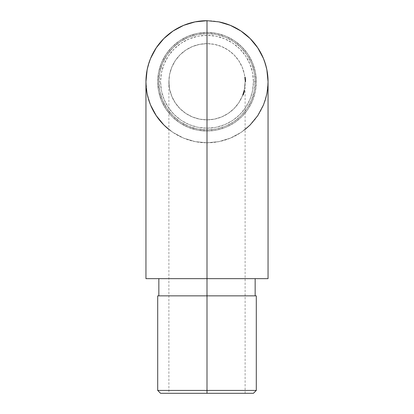 <?xml version="1.0" encoding="UTF-8"?>
<svg xmlns="http://www.w3.org/2000/svg" width="414" height="414" viewBox="0 0 414 414"><rect width="100%" height="100%" fill="white"/><g stroke="black" fill="none" stroke-linecap="round" stroke-linejoin="round"><path stroke-width="0.31" stroke-dasharray="2.07 1.55" d="M256.297 81.749L253.43 81.749A46.43 46.43 0 0 0 207 35.319A46.43 46.43 0 0 0 160.57 81.749L157.703 81.749A49.297 49.297 0 0 1 207 32.452A49.297 49.297 0 0 1 256.297 81.749A49.297 49.297 0 0 0 207 32.452A49.297 49.297 0 0 1 256.297 81.749A49.297 49.297 0 0 1 207 131.047A49.297 49.297 0 0 0 256.297 81.749L255.35 91.365L252.545 100.612L247.991 109.136L241.859 116.608L234.386 122.741L225.868 127.295L216.615 130.1L207 131.047L197.385 130.1L188.132 127.295L179.614 122.741L172.141 116.608L166.009 109.136L161.455 100.612L158.65 91.365L157.703 81.749L158.65 72.129L161.455 62.881L166.009 54.358L172.141 46.891L179.614 40.758L188.132 36.204L197.385 33.399L207 32.452L216.615 33.399L225.868 36.204L234.386 40.758L241.859 46.891L247.991 54.358L252.545 62.881L255.35 72.129L256.297 81.749A49.297 49.297 0 0 1 207 131.047A49.297 49.297 0 0 1 157.703 81.749A49.297 49.297 0 0 1 207 32.452A49.297 49.297 0 0 0 157.703 81.749A49.297 49.297 0 0 0 207 131.047A49.297 49.297 0 0 1 157.703 81.749L160.57 81.749L161.46 72.693L164.104 63.979L168.394 55.952L174.17 48.919L181.203 43.144L189.229 38.854L197.944 36.209L207 35.319L216.056 36.209L224.771 38.854L232.797 43.144L239.83 48.919L245.606 55.952L249.896 63.979L252.54 72.693L253.43 81.749L252.54 90.806L249.896 99.515L245.606 107.547L239.83 114.58L232.797 120.355L224.771 124.645L216.056 127.289L207 128.18L197.944 127.289L189.229 124.645L181.203 120.355L174.17 114.58L168.394 107.547L164.104 99.515L161.46 90.806L160.57 81.749A46.43 46.43 0 0 0 207 128.18A46.43 46.43 0 0 0 253.43 81.749L256.297 81.749M268.049 81.625L268.049 81.749A61.049 61.049 0 0 1 207 142.799L195.092 141.624L207 142.799L195.092 141.624L183.64 138.152L173.083 132.511L168.881 129.437A61.049 61.049 0 0 0 207 142.799L218.908 141.624L230.36 138.152L240.917 132.511L245.119 129.437L240.917 132.511L230.36 138.152L218.908 141.624L207 142.799L207 278.653L197.607 278.653L268.049 278.653L207 278.653L207 295.85L158.847 295.85L255.153 295.85L207 295.85L207 393.3L199.564 393.3L214.436 393.3L160.57 393.3L245.119 393.3L207 393.3L207 119.869L214.436 119.139L221.588 116.965L228.176 113.446L233.957 108.706L238.697 102.926L242.216 96.338L244.389 89.186L245.119 81.749A38.119 38.119 0 0 0 245.093 80.352L245.057 79.54A38.119 38.119 0 0 0 244.902 77.666A38.119 38.119 0 0 0 244.845 77.201A38.119 38.119 0 0 1 245.119 81.749A38.119 38.119 0 0 0 244.834 77.082A38.119 38.119 0 0 1 245.119 81.749A38.119 38.119 0 0 0 245.098 80.456L245.083 80.057A38.119 38.119 0 0 1 245.119 81.749A38.119 38.119 0 0 0 245.078 79.949A38.119 38.119 0 0 1 245.119 81.749L245.693 81.749A38.693 38.693 0 0 0 245.549 78.422A38.693 38.693 0 0 1 245.595 79.022L245.543 78.365L244.969 78.365L245.021 79.002A38.119 38.119 0 0 0 244.974 78.422A38.119 38.119 0 0 1 245.119 81.749A38.119 38.119 0 0 0 245.098 80.549L245.088 80.187A38.119 38.119 0 0 1 245.119 81.749A38.119 38.119 0 0 0 245.083 80.052L245.021 79.022A38.119 38.119 0 0 0 244.974 78.422A38.119 38.119 0 0 1 245.119 81.749A38.119 38.119 0 0 0 245.098 80.549L245.088 80.187A38.119 38.119 0 0 1 245.119 81.749A38.119 38.119 0 0 0 245.083 80.052L245.021 79.022A38.119 38.119 0 0 0 244.974 78.422A38.119 38.119 0 0 1 245.119 81.749A38.119 38.119 0 0 0 244.974 78.422A38.119 38.119 0 0 1 245.026 79.038L245.114 81.175A38.119 38.119 0 0 1 245.119 81.749A38.119 38.119 0 0 0 244.834 77.082A38.119 38.119 0 0 1 245.026 79.069L245.114 81.175A38.119 38.119 0 0 1 245.119 81.749L244.389 74.313L242.216 67.161L238.697 60.573L233.957 54.793L228.176 50.053L221.588 46.528L214.436 44.36L207 43.63L214.436 44.36L221.588 46.528L228.176 50.053L233.957 54.793L238.697 60.573L242.216 67.161L244.389 74.313L245.119 81.749L244.389 89.186L242.216 96.338L238.697 102.926L233.957 108.706L228.176 113.446L221.588 116.965L214.436 119.139L207 119.869A38.119 38.119 0 0 0 245.119 81.749A38.119 38.119 0 0 0 207 43.63A38.119 38.119 0 0 0 168.881 81.749A38.119 38.119 0 0 0 207 119.869L199.564 119.139L192.412 116.965L185.824 113.446L180.043 108.706L175.303 102.926L171.784 96.338L169.611 89.186L169.062 85.486L169.062 78.013L169.611 74.313L171.784 67.161L175.303 60.573L180.043 54.793L185.824 50.053L192.412 46.528L199.564 44.36L207 43.63L207 393.3L207 43.63L199.564 44.36L192.412 46.528L185.824 50.053L180.043 54.793L175.303 60.573L171.784 67.161L169.611 74.313L168.881 81.749L169.611 89.186L171.784 96.338L175.303 102.926L180.043 108.706L185.824 113.446L192.412 116.965L199.564 119.139L207 119.869L207 393.3L168.881 393.3L253.43 393.3L207 393.3L207 390.433L256.297 390.433L207 390.433L207 295.85L256.297 295.85L207 295.85L207 278.653L255.153 278.653L207 278.653L207 142.799L218.908 141.624L230.36 138.152L240.917 132.511L250.17 124.919L257.762 115.666L263.402 105.109L265.421 99.469L266.875 93.657L267.754 87.732L268.049 81.749L266.875 93.657L263.402 105.109L257.762 115.666L250.17 124.919M207 33.596A48.153 48.153 0 0 1 255.153 81.749A48.153 48.153 0 0 1 207 129.903A48.153 48.153 0 0 0 255.153 81.749A48.153 48.153 0 0 0 207 33.596L197.607 34.522L188.572 37.265L180.25 41.71L172.954 47.703L166.961 55L162.516 63.321L159.773 72.357L158.847 81.749L159.773 91.142L162.516 100.178L166.961 108.499L172.954 115.796L180.25 121.783L188.572 126.234L197.607 128.977L207 129.903L216.393 128.977L225.428 126.234L233.75 121.783L241.046 115.796L247.039 108.499L251.484 100.178L254.227 91.142L255.153 81.749L254.227 72.357L251.484 63.321L247.039 55L241.046 47.703L233.75 41.71L225.428 37.265L216.393 34.522L207 33.596A48.153 48.153 0 0 0 158.847 81.749A48.153 48.153 0 0 0 207 129.903A48.153 48.153 0 0 1 158.847 81.749A48.153 48.153 0 0 1 207 33.596L197.607 34.522L188.572 37.265L180.25 41.71L172.954 47.703L166.961 55L162.516 63.321L159.773 72.357L158.847 81.749L159.773 91.142L162.516 100.178L166.961 108.499L172.954 115.796L180.25 121.783L188.572 126.234L197.607 128.977L207 129.903L216.393 128.977L225.428 126.234L233.75 121.783L241.046 115.796L247.039 108.499L251.484 100.178L254.227 91.142L255.153 81.749L254.227 72.357L251.484 63.321L247.039 55L241.046 47.703L233.75 41.71L225.428 37.265L216.393 34.522L207 33.596M218.799 21.849L218.908 21.875A61.049 61.049 0 0 0 207 20.7L207.078 20.7M218.908 21.875L230.36 25.347L240.917 30.988L250.17 38.58L257.762 47.833L263.402 58.384L266.901 69.956M243.758 93.838L243.153 93.838L243.758 93.838L243.153 93.838L243.758 93.838L243.541 94.47L244.084 92.788A38.693 38.693 0 0 0 244.219 92.322L244.715 90.397L244.125 90.397L243.582 92.472L244.1 90.511A38.119 38.119 0 0 1 243.986 90.982L243.09 94.014A38.119 38.119 0 0 0 243.396 93.083A38.119 38.119 0 0 1 243.246 93.548A38.119 38.119 0 0 0 243.396 93.083A38.119 38.119 0 0 1 243.246 93.548A38.119 38.119 0 0 0 244.125 90.397L243.986 90.982A38.119 38.119 0 0 1 242.718 95.065A38.119 38.119 0 0 0 242.889 94.599L242.718 95.065A38.119 38.119 0 0 0 244.1 90.516L242.718 95.065A38.119 38.119 0 0 0 243.09 94.014A38.119 38.119 0 0 1 242.718 95.065A38.119 38.119 0 0 0 242.889 94.599L243.623 92.322A38.119 38.119 0 0 1 243.484 92.788L243.256 93.528A38.119 38.119 0 0 0 243.396 93.083A38.119 38.119 0 0 1 243.246 93.548L243.096 94.014A38.119 38.119 0 0 0 244.125 90.397L243.09 94.014A38.119 38.119 0 0 1 242.718 95.065A38.119 38.119 0 0 0 243.09 94.014L242.718 95.07A38.119 38.119 0 0 0 244.1 90.516L243.986 90.982A38.119 38.119 0 0 1 242.718 95.065L243.986 90.982A38.119 38.119 0 0 0 244.1 90.516L243.101 93.994L243.696 94.014L244.715 90.397L244.125 90.397L244.715 90.397A38.693 38.693 0 0 1 243.851 93.548L243.246 93.548A38.119 38.119 0 0 0 244.125 90.397L244.69 90.516L244.1 90.516L244.69 90.516L243.328 95.065L242.718 95.065L244.1 90.516L242.718 95.065L243.328 95.065L242.718 95.065L243.328 95.065L243.83 93.605L243.23 93.605L242.718 95.065L243.23 93.605L243.83 93.605L243.23 93.605L243.83 93.605L243.328 95.065L242.718 95.065L243.328 95.065L242.718 95.065L243.328 95.065L244.69 90.516L244.1 90.516L242.718 95.065A38.119 38.119 0 0 0 243.246 93.548L243.851 93.548A38.693 38.693 0 0 1 243.696 94.014L243.09 94.014L243.696 94.014A38.693 38.693 0 0 1 243.328 95.065L244.69 90.516L243.328 95.065L243.83 93.605L243.328 95.065L242.718 95.065L243.328 95.065A38.693 38.693 0 0 0 243.696 94.014L243.09 94.014A38.119 38.119 0 0 1 242.718 95.065L243.328 95.065A38.693 38.693 0 0 0 243.696 94.014L243.09 94.014L243.696 94.014A38.693 38.693 0 0 1 243.328 95.065L244.69 90.516L244.1 90.516L244.69 90.516L244.1 90.516L244.69 90.516L243.67 94.102L243.065 94.102L244.1 90.516L243.065 94.102L243.67 94.102L244.69 90.516L244.1 90.516L244.69 90.516L244.1 90.516L244.69 90.516L243.328 95.065L242.718 95.065L244.1 90.516L243.986 90.982L244.576 90.982L244.69 90.516L243.328 95.065L242.718 95.065L243.328 95.065L244.69 90.516L243.67 94.102L244.69 90.516L244.1 90.516L244.69 90.516A38.693 38.693 0 0 1 243.328 95.065L242.718 95.065A38.119 38.119 0 0 0 244.1 90.516L243.737 91.913L244.012 90.863L244.602 90.863L244.332 91.913L243.737 91.913L244.332 91.913L243.737 91.913L244.332 91.913L244.69 90.511A38.693 38.693 0 0 1 243.328 95.065L242.718 95.065L243.328 95.065A38.693 38.693 0 0 0 244.576 90.982L243.986 90.982A38.119 38.119 0 0 1 242.718 95.065L243.328 95.065A38.693 38.693 0 0 0 244.576 90.982L243.986 90.982L244.576 90.982L244.715 90.397A38.693 38.693 0 0 1 243.851 93.548L243.246 93.548L243.851 93.548L243.246 93.548L243.83 91.572L244.426 91.572L243.851 93.548A38.693 38.693 0 0 0 244.426 91.572L243.83 91.572A38.119 38.119 0 0 1 243.246 93.548L243.851 93.548A38.693 38.693 0 0 1 243.696 94.014L244.715 90.397L244.125 90.397L244.715 90.397L244.379 91.753L243.784 91.753L244.125 90.397L242.676 95.173L243.287 95.184L244.084 92.793L243.484 92.793L244.084 92.793L244.715 90.397L243.903 93.383L243.303 93.383L243.784 91.753L244.312 91.986L243.774 91.789L242.718 95.065A38.119 38.119 0 0 0 242.889 94.599L243.303 93.383L243.903 93.383L243.499 94.599L242.889 94.599L243.499 94.599A38.693 38.693 0 0 1 243.328 95.065L242.718 95.065L243.328 95.065L242.718 95.065L243.328 95.065L243.965 93.181L243.365 93.181L243.965 93.181L244.146 92.581L244.602 90.863L244.012 90.863L243.774 91.789L244.369 91.789L244.602 90.863L244.332 91.913L244.715 90.397L244.125 90.397L244.715 90.397L244.084 92.793L243.484 92.793L244.125 90.397L243.737 91.913L244.012 90.863L244.602 90.883L243.851 93.548A38.693 38.693 0 0 0 244.426 91.572L243.51 94.568L244.084 92.788L243.484 92.788L243.83 91.572A38.119 38.119 0 0 1 243.246 93.548L244.012 90.863L243.484 92.788L244.084 92.788L244.602 90.863L244.012 90.863L243.83 91.582L244.012 90.873L244.658 90.64L244.084 92.793L243.484 92.788L243.121 93.931L243.484 92.793L244.084 92.788L243.287 95.184L242.676 95.184L243.116 93.937L243.727 93.931L243.908 93.373L243.499 94.599A38.693 38.693 0 0 1 243.328 95.065L244.312 91.996L243.903 93.383L243.996 93.083L243.396 93.083A38.119 38.119 0 0 1 243.246 93.548L243.851 93.548A38.693 38.693 0 0 0 243.996 93.083L243.396 93.083L243.996 93.083A38.693 38.693 0 0 1 243.851 93.548L243.246 93.548A38.119 38.119 0 0 0 243.396 93.083L243.996 93.083A38.693 38.693 0 0 1 243.851 93.548L243.246 93.548L243.851 93.548A38.693 38.693 0 0 0 243.996 93.083L243.396 93.083A38.119 38.119 0 0 1 243.246 93.548L243.851 93.548A38.693 38.693 0 0 0 243.996 93.083L243.396 93.083L243.996 93.083A38.693 38.693 0 0 1 243.851 93.548L243.246 93.548A38.119 38.119 0 0 0 243.396 93.083L243.996 93.083A38.693 38.693 0 0 1 243.851 93.548L243.246 93.548L243.851 93.548A38.693 38.693 0 0 0 243.996 93.083L244.602 90.863L244.084 92.788L244.602 90.878L244.332 91.913L243.737 91.913L244.332 91.913L243.737 91.913L244.332 91.913L244.715 90.397L244.125 90.397L244.715 90.397L244.379 91.753L243.784 91.753L244.125 90.397L242.718 95.065A38.119 38.119 0 0 0 242.889 94.599L243.83 91.572L243.308 93.373L243.784 91.753L244.379 91.753L243.903 93.383L243.303 93.383L243.903 93.383L243.499 94.599L242.889 94.599L243.499 94.599A38.693 38.693 0 0 1 243.328 95.065L242.718 95.065L243.328 95.065L242.718 95.065L243.328 95.065L243.965 93.181L243.365 93.181L243.965 93.181L244.369 91.789L243.774 91.789L244.369 91.789L244.602 90.863L244.012 90.863L244.602 90.863L244.332 91.913L244.71 90.402L244.312 91.986L244.602 90.878L244.426 91.566L243.836 91.566L244.426 91.566L243.836 91.566L244.426 91.566L244.715 90.402L244.125 90.397L244.715 90.397L244.426 91.582L243.83 91.582L244.125 90.397L242.676 95.173L243.83 91.582L244.426 91.582L244.167 92.519L243.567 92.519L244.167 92.519L244.048 92.907L243.453 92.907L244.048 92.907L243.799 93.714L243.194 93.714L243.592 92.441L244.177 92.472L244.715 90.397L244.426 91.582L243.83 91.577L243.623 92.322A38.119 38.119 0 0 1 243.484 92.788L244.084 92.788L243.463 94.697L242.847 94.708L243.51 94.563L243.349 95.018M245.119 81.382L245.114 81.175A38.119 38.119 0 0 1 245.119 81.749A38.119 38.119 0 0 0 245.057 79.535L245.088 80.187A38.119 38.119 0 0 1 245.119 81.749L244.389 74.313L242.216 67.161L238.697 60.573L233.957 54.793L228.176 50.053L221.588 46.528L214.436 44.36L207 43.63L199.564 44.36L192.412 46.528L185.824 50.053L180.043 54.793L175.303 60.573L171.784 67.161L169.611 74.313L168.881 81.749L169.611 89.186L171.784 96.338L175.303 102.926L180.043 108.706L185.824 113.446L192.412 116.965L199.564 119.139L207 119.869L214.436 119.139L221.588 116.965L228.176 113.446L233.957 108.706L238.697 102.926L242.216 96.338L244.389 89.186L245.119 81.749A38.119 38.119 0 0 0 245.083 80.052L245.021 79.022A38.119 38.119 0 0 0 244.974 78.422A38.119 38.119 0 0 1 245.119 81.749L245.693 81.749L245.119 81.749A38.119 38.119 0 0 0 245.098 80.549L245.021 79.027L245.595 79.022L245.005 78.774L245.047 79.431L245.621 79.431L245.047 79.431L245.088 80.187L245.662 80.187L245.088 80.187A38.119 38.119 0 0 1 245.119 81.749L245.693 81.749A38.693 38.693 0 0 0 245.662 80.187L245.58 78.774L245.005 78.774L245.58 78.774L245.637 79.654L245.062 79.654L245.637 79.654L245.673 80.549L245.098 80.549L245.673 80.549A38.693 38.693 0 0 1 245.693 81.749L245.119 81.749A38.119 38.119 0 0 0 245.083 80.052L245.657 80.052L245.083 80.052L244.969 78.365L245.543 78.365L245.657 80.052A38.693 38.693 0 0 1 245.693 81.749A38.693 38.693 0 0 0 245.662 80.187L245.673 80.549A38.693 38.693 0 0 1 245.693 81.749A38.693 38.693 0 0 0 245.549 78.422L244.974 78.422L245.549 78.422A38.693 38.693 0 0 1 245.595 79.022L245.657 80.052A38.693 38.693 0 0 1 245.693 81.749A38.693 38.693 0 0 0 245.549 78.422L244.974 78.422A38.119 38.119 0 0 1 245.119 81.749L245.693 81.749L245.119 81.749A38.119 38.119 0 0 0 245.098 80.549L245.021 79.027A38.119 38.119 0 0 0 244.974 78.422L245.549 78.422A38.693 38.693 0 0 1 245.595 79.022L245.021 79.022L245.595 79.022L245.543 78.365L244.969 78.365L245.021 79.022L245.58 78.774L245.005 78.774L245.119 81.299L245.083 80.083L245.657 80.078L245.083 80.078L245.657 80.093L245.543 78.365L245.657 80.052L245.083 80.052L245.657 80.052A38.693 38.693 0 0 1 245.693 81.749A38.693 38.693 0 0 0 245.662 80.187L245.088 80.187L245.662 80.187L245.621 79.431L245.047 79.431L245.621 79.431L245.58 78.774L245.637 79.654L245.062 79.654L245.637 79.654L245.673 80.549L245.098 80.549L245.673 80.549A38.693 38.693 0 0 1 245.693 81.749L245.119 81.749A38.119 38.119 0 0 0 244.974 78.422L245.549 78.422A38.693 38.693 0 0 1 245.595 79.022L245.673 80.549A38.693 38.693 0 0 1 245.693 81.749A38.693 38.693 0 0 0 245.662 80.187L245.657 80.052A38.693 38.693 0 0 1 245.693 81.749A38.693 38.693 0 0 0 245.549 78.422L244.974 78.422L245.549 78.422A38.693 38.693 0 0 1 245.693 81.749L245.119 81.749L245.693 81.749A38.693 38.693 0 0 0 245.688 81.175L245.114 81.175L245.688 81.175L245.693 81.806L245.119 81.806L245.693 81.806L245.58 78.774L245.005 78.774L245.58 78.774L245.657 80.083L245.083 80.093L245.119 81.398L245.693 81.398L245.657 80.093L245.693 81.398L245.119 81.398L245.083 80.083L245.657 80.083L245.083 80.083L245.005 78.774L245.114 81.175A38.119 38.119 0 0 1 245.119 81.749L245.693 81.749A38.693 38.693 0 0 0 245.688 81.175L245.543 78.375L245.6 79.038L245.026 79.038L244.969 78.365L245.543 78.365L244.969 78.365L245.078 79.949L244.969 78.365L245.543 78.365L245.6 79.038A38.693 38.693 0 0 0 245.549 78.422L244.974 78.422A38.119 38.119 0 0 1 245.026 79.038L245.6 79.038A38.693 38.693 0 0 0 245.549 78.422A38.693 38.693 0 0 1 245.693 81.749A38.693 38.693 0 0 0 245.549 78.422L244.974 78.422A38.119 38.119 0 0 1 245.119 81.749A38.119 38.119 0 0 0 245.078 79.949L245.652 79.949L245.606 79.152L245.678 80.59L245.652 79.964L245.078 79.949A38.119 38.119 0 0 1 245.119 81.749L245.693 81.749L245.119 81.749A38.119 38.119 0 0 0 245.098 80.456L245.01 78.851L245.067 79.767L245.642 79.767L245.067 79.767L245.021 79.002A38.119 38.119 0 0 0 244.974 78.422L245.549 78.422A38.693 38.693 0 0 1 245.595 79.002L245.021 79.002L245.595 79.002L245.559 78.536L244.984 78.536L245.549 78.406L244.969 78.365L245.543 78.365L245.606 79.167L245.031 79.167L244.969 78.365L245.031 79.167L245.606 79.167L245.543 78.365L244.969 78.365L245.543 78.365L245.652 79.949A38.693 38.693 0 0 1 245.693 81.749A38.693 38.693 0 0 0 245.652 79.949L245.078 79.949L245.652 79.949L245.606 79.146L245.58 78.774L245.005 78.774L245.58 78.774L245.673 80.456L245.098 80.456L245.673 80.456A38.693 38.693 0 0 1 245.693 81.749L245.119 81.749L245.693 81.749A38.693 38.693 0 0 0 245.657 80.057L245.083 80.057A38.119 38.119 0 0 1 245.119 81.749A38.119 38.119 0 0 0 245.093 80.352L245.005 78.774L245.083 80.057L245.657 80.057L245.58 78.774L245.005 78.774L245.58 78.774L245.668 80.352L245.093 80.352L245.668 80.352A38.693 38.693 0 0 1 245.693 81.749L245.119 81.749A38.119 38.119 0 0 0 244.834 77.082L245.409 77.082A38.693 38.693 0 0 1 245.693 81.749A38.693 38.693 0 0 0 245.657 80.057L245.668 80.352A38.693 38.693 0 0 1 245.693 81.749A38.693 38.693 0 0 0 245.652 79.949L245.673 80.456A38.693 38.693 0 0 1 245.693 81.749A38.693 38.693 0 0 0 245.549 78.422L245.652 79.949A38.693 38.693 0 0 1 245.693 81.749L245.119 81.749L245.693 81.749A38.693 38.693 0 0 0 245.688 81.175L245.114 81.175L245.688 81.175L245.693 81.775L245.119 81.806L245.693 81.806L245.657 80.078L245.083 80.078L245.119 81.299L245.083 80.083L245.657 80.078L245.549 78.422A38.693 38.693 0 0 1 245.595 79.002L245.543 78.365L244.969 78.365L245.083 80.078L245.657 80.093L245.58 78.774L245.005 78.774L245.119 81.398L245.693 81.398L245.657 80.093L245.083 80.093L245.657 80.083L245.693 81.398L245.119 81.398L245.005 78.774L245.58 78.774L245.657 80.083L245.083 80.083L245.031 79.152L245.119 81.387M243.194 93.714L243.799 93.714L243.287 95.184L244.576 90.982L243.499 94.599A38.693 38.693 0 0 1 243.328 95.065L244.084 92.783A38.693 38.693 0 0 0 244.219 92.322L243.623 92.322L244.219 92.322L244.4 91.675L244.602 90.863L244.012 90.863L243.83 91.577L244.426 91.577L244.281 92.115L243.665 92.177L243.986 90.982L244.576 90.982A38.693 38.693 0 0 0 244.69 90.516L244.1 90.516A38.119 38.119 0 0 1 243.986 90.982L242.676 95.184L243.292 95.168L242.676 95.184L244.1 90.516L244.69 90.516L244.1 90.516L244.69 90.516L243.784 93.75L243.178 93.75L243.784 93.75L244.084 92.788L243.556 92.555L243.37 93.16L243.981 93.14L244.472 91.401L243.877 91.401L243.38 93.14L243.981 93.14L243.38 93.14L243.877 91.401L244.472 91.401L243.981 93.14L243.38 93.14L243.877 91.401L243.163 93.812L243.763 93.812L244.472 91.401L244.032 92.969L243.463 94.702L242.847 94.713L243.096 94.004L243.696 94.014L243.567 94.408L242.935 94.47L243.479 94.656L243.655 94.149L243.768 93.797L243.168 93.787L243.774 93.787L243.504 94.583M207 278.653L145.951 278.653L207 278.653M216.393 278.653L255.153 278.653L216.393 278.653M197.607 278.653L159.773 278.653L197.607 278.653M145.951 81.749L146.245 87.732L147.125 93.657L148.579 99.469L150.598 105.109L156.238 115.666L163.83 124.919L156.238 115.666L150.598 105.109L147.125 93.657L145.951 81.625M147.099 69.956L150.598 58.384L156.238 47.833L163.83 38.58L173.083 30.988L183.64 25.347L195.201 21.849M250.17 38.58L257.762 47.833L263.402 58.384M150.598 58.384L156.238 47.833L163.83 38.58M163.83 124.919L173.083 132.511L183.64 138.152L195.092 141.624L183.64 138.152L173.083 132.511L168.881 129.432M214.436 393.3L245.119 393.3L214.436 393.3M199.564 393.3L168.881 393.3L199.564 393.3M157.703 295.85L255.153 295.85L157.703 295.85M207 390.433L157.703 390.433L207 390.433M244.969 78.365L245.543 78.365L245.595 79.022L245.021 79.022L244.969 78.365L245.021 78.986L245.595 78.986L245.021 78.986L245.083 80.093L245.657 80.093L245.083 80.093L245.119 81.806L245.693 81.806L245.119 81.806L245.109 80.89L245.683 80.89L245.104 80.699L245.678 80.699L245.104 80.699L245.119 81.398L245.693 81.398L245.678 80.699L245.693 81.806L245.657 80.093L245.543 78.365L244.969 78.365L245.543 78.365L245.6 79.069L245.026 79.069L245.6 79.069A38.693 38.693 0 0 0 245.409 77.082L244.834 77.082A38.119 38.119 0 0 1 245.026 79.069L245.6 79.084A38.693 38.693 0 0 0 245.409 77.082A38.693 38.693 0 0 1 245.693 81.749A38.693 38.693 0 0 0 245.688 81.175L245.549 78.396L245.642 79.767L245.067 79.767L245.642 79.767L245.58 78.774L245.678 80.59L245.58 78.774L245.6 79.084L245.026 79.084L245.005 78.774L245.031 79.152L245.005 78.774L245.58 78.774L245.005 78.774L245.067 79.767L245.016 78.95M245.693 81.801L245.678 80.606L245.693 81.392L245.119 81.398L245.021 79.022L245.595 79.022L245.662 80.176L245.088 80.176L245.662 80.176L245.088 80.176L245.662 80.176L245.693 81.801M244.834 77.082A38.119 38.119 0 0 1 245.119 81.749L245.693 81.749A38.693 38.693 0 0 0 245.409 77.082L244.834 77.082L245.409 77.082A38.693 38.693 0 0 1 245.693 81.749L245.119 81.749A38.119 38.119 0 0 0 244.834 77.082M245.119 81.749L245.693 81.749A38.693 38.693 0 0 0 245.409 77.082A38.693 38.693 0 0 1 245.693 81.749A38.693 38.693 0 0 0 245.424 77.201L244.845 77.201A38.119 38.119 0 0 1 245.119 81.749A38.119 38.119 0 0 0 244.902 77.666A38.119 38.119 0 0 0 244.845 77.201L245.424 77.201A38.693 38.693 0 0 1 245.476 77.666L244.902 77.666L245.476 77.666A38.693 38.693 0 0 1 245.6 79.064L245.026 79.064L245.6 79.064A38.693 38.693 0 0 1 245.631 79.535L245.057 79.535L245.631 79.535A38.693 38.693 0 0 1 245.693 81.749L245.119 81.749L245.693 81.749L245.119 81.749L245.119 393.3M245.631 79.535A38.693 38.693 0 0 1 245.693 81.749A38.693 38.693 0 0 0 245.424 77.201A38.693 38.693 0 0 1 245.631 79.535M243.52 94.537L244.715 90.397L244.125 90.397L244.715 90.397A38.693 38.693 0 0 1 243.851 93.548A38.693 38.693 0 0 0 243.996 93.083L243.396 93.083A38.119 38.119 0 0 1 243.246 93.548L243.851 93.548L243.246 93.548A38.119 38.119 0 0 0 243.396 93.083L243.996 93.083A38.693 38.693 0 0 1 243.851 93.548L243.246 93.548L243.851 93.548A38.693 38.693 0 0 0 243.996 93.083A38.693 38.693 0 0 1 243.851 93.548L243.246 93.548A38.119 38.119 0 0 0 244.125 90.397L244.715 90.397A38.693 38.693 0 0 1 243.851 93.548L243.246 93.548L243.851 93.548A38.693 38.693 0 0 1 243.696 94.014L243.09 94.014A38.119 38.119 0 0 0 243.246 93.548L243.851 93.548L243.246 93.548L243.851 93.548L243.246 93.548L243.83 91.572L244.426 91.572L244.602 90.863L243.851 93.548A38.693 38.693 0 0 0 244.426 91.572L243.83 91.572A38.119 38.119 0 0 1 243.246 93.548L243.851 93.548A38.693 38.693 0 0 1 243.696 94.014L243.09 94.014L243.696 94.014A38.693 38.693 0 0 1 243.328 95.065L242.718 95.065A38.119 38.119 0 0 0 243.09 94.014L243.696 94.014L243.09 94.014A38.119 38.119 0 0 1 242.718 95.065L243.328 95.065A38.693 38.693 0 0 0 243.696 94.014L243.09 94.014L243.696 94.014A38.693 38.693 0 0 1 243.328 95.065A38.693 38.693 0 0 0 243.696 94.014L244.715 90.397L244.125 90.397L243.582 92.472L244.125 90.397L244.715 90.397L244.069 90.645L244.658 90.645L244.172 92.482L243.577 92.482L244.188 92.441L243.592 92.441L244.188 92.441L243.774 93.787L243.168 93.797L243.768 93.797L243.991 93.109L244.177 92.472L243.582 92.472L243.168 93.797M242.676 95.184L243.287 95.184L243.737 93.9L243.458 94.713L242.847 94.713L243.241 93.58L243.841 93.58L243.241 93.58L243.691 92.089L244.286 92.089L243.856 93.528A38.693 38.693 0 0 0 244.426 91.572L243.328 95.075A38.693 38.693 0 0 0 244.576 90.982L243.986 90.982L244.576 90.982L244.69 90.516A38.693 38.693 0 0 1 243.328 95.065L242.718 95.07A38.119 38.119 0 0 0 244.1 90.516L244.69 90.516L244.1 90.516L244.69 90.516L244.1 90.516L243.986 90.982A38.119 38.119 0 0 1 242.718 95.065L243.328 95.065A38.693 38.693 0 0 0 244.576 90.982L244.69 90.516A38.693 38.693 0 0 1 243.328 95.065L242.718 95.065L243.163 93.812L243.763 93.812L243.458 94.713L242.847 94.713L243.458 94.713L243.763 93.812L243.163 93.812L242.847 94.713L243.463 94.702L242.749 94.987L243.36 94.987L244.576 90.982L243.986 90.982L244.576 90.982A38.693 38.693 0 0 0 244.69 90.516L243.287 95.184L242.676 95.184L243.36 94.987M243.121 93.931L242.697 95.122M242.847 94.713L243.458 94.713L244.151 92.555L244.048 92.907L243.453 92.907L243.277 93.455L243.453 92.907L244.048 92.907L243.763 93.812L243.163 93.812L243.432 92.969L242.909 94.542M243.83 91.572A38.119 38.119 0 0 1 243.246 93.548L243.83 91.572M244.084 92.788L244.69 90.516A38.693 38.693 0 0 1 244.576 90.982L243.986 90.982A38.119 38.119 0 0 0 244.1 90.516L244.69 90.516A38.693 38.693 0 0 1 244.576 90.982L243.986 90.982L244.576 90.982L243.986 90.982L244.576 90.982L244.26 92.177L243.665 92.177L244.281 92.115L243.458 94.713L243.846 93.559L243.246 93.559L243.846 93.559L244.151 92.57L243.484 92.788L244.084 92.788L244.69 90.516L244.1 90.516L243.484 92.788M243.52 94.532L243.66 94.128M244.658 90.645L244.172 92.482L244.658 90.645M243.97 93.16L243.877 93.46L243.97 93.16M243.737 93.9L243.132 93.9L243.737 93.9L243.132 93.9L243.737 93.9L243.292 95.173L243.737 93.9M244.151 92.555L243.556 92.555L244.151 92.555M168.881 81.749L168.881 393.3"/><path stroke-width="0.62" d="M207 390.433L207 393.3L253.43 393.3L160.57 393.3L207 393.3L207 390.433L256.297 390.433L207 390.433L207 295.85L207 390.433L157.703 390.433L207 390.433M157.703 295.85L256.297 295.85L207 295.85L207 278.653L207 295.85L157.703 295.85L157.703 390.433L160.57 393.3M195.092 21.875L207 20.7L195.092 21.875L183.64 25.347L173.083 30.988L163.83 38.58L173.083 30.988L183.64 25.347L195.092 21.875L207 20.7L207 278.653L145.951 278.653L268.049 278.653L268.049 81.749L267.754 75.767L266.875 69.837L265.421 64.025L263.402 58.384L257.762 47.833L250.17 38.58L240.917 30.988L230.36 25.347L218.908 21.875L207 20.7L207 278.653L268.049 278.653M263.402 58.384L265.421 64.025L266.875 69.837L267.754 75.767L268.049 81.749A61.049 61.049 0 0 0 218.908 21.875L230.36 25.347L240.917 30.988L250.17 38.58M250.17 124.919L245.119 129.432L250.17 124.919L257.762 115.666L263.402 105.109L265.421 99.469L266.875 93.657L267.754 87.732L268.049 81.77M207 20.7L218.908 21.875L207 20.7A61.049 61.049 0 0 0 168.881 129.432L163.83 124.919L156.238 115.666L150.598 105.109L148.579 99.469L147.125 93.657L146.245 87.732L145.951 81.749L147.125 69.837L148.579 64.025L150.598 58.384L148.579 64.025L147.125 69.837L146.245 75.767L147.125 69.837M266.875 69.837L268.049 81.749M145.951 81.749L146.245 75.767L145.951 81.749L145.951 278.653M168.881 129.432L163.83 124.919M163.83 38.58L156.238 47.833L150.598 58.384M256.297 295.85L256.297 390.433L253.43 393.3M255.153 278.653L255.153 295.85M158.847 278.653L158.847 295.85"/></g></svg>
